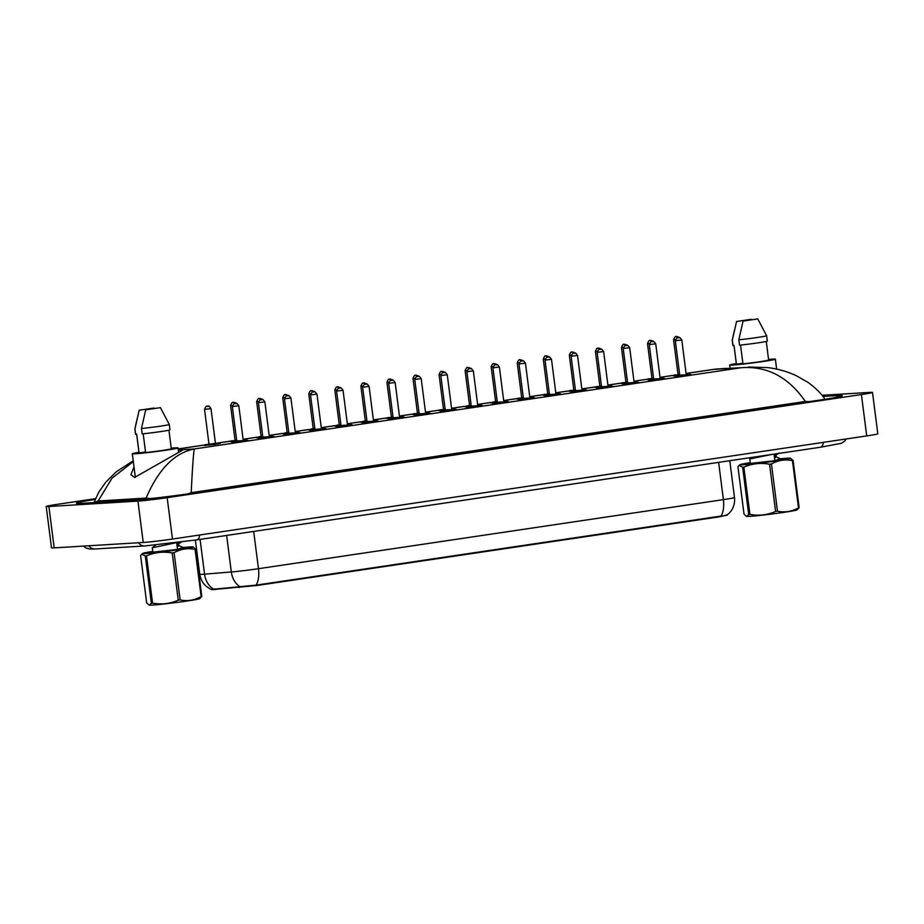 <?xml version="1.0" encoding="UTF-8"?>
<svg xmlns="http://www.w3.org/2000/svg" width="924" height="924" viewBox="0 0 924 924"><rect width="100%" height="100%" fill="white"/><g stroke="black" fill="none" stroke-linecap="round" stroke-linejoin="round"><path stroke-width="1.39" d="M211.804 589.685L257.392 585.435L719.888 516.735L727.327 514.887M212.67 589.327L256.075 585.135L721.009 516.066C726.033 515.615 728.02 515.095 726.992 514.529M768.572 359.448A23.031 0.843 172.7 0 1 772.51 359.136A23.031 0.843 172.7 0 1 775.363 359.17A23.031 0.843 172.7 0 1 758.281 362.185A23.031 0.843 172.7 0 1 732.524 365.072A23.031 0.843 172.7 0 1 729.671 365.026A23.031 0.843 172.7 0 1 736.312 363.571M740.54 345.056L742.942 363.813A16.262 0.601 172.7 0 0 759.828 361.7A16.262 0.601 172.7 0 0 768.641 360.037L766.262 341.453M757.749 318.907L743.058 321.09L757.749 318.907L766.62 335.712A17.348 0.635 172.7 0 1 766.62 335.724A17.348 0.635 172.7 0 1 756.999 337.537A17.348 0.635 172.7 0 1 738.819 339.789L739.512 345.16A17.348 0.635 172.7 0 0 757.68 342.908A17.348 0.635 172.7 0 0 767.313 341.095L766.62 335.724M743.058 321.09L738.819 339.789M742.873 363.248L736.44 364.206A16.262 0.601 172.7 0 1 736.393 364.172L733.991 345.403L732.998 345.553A17.348 0.635 172.7 0 1 732.905 345.507L732.212 340.124A17.348 0.635 172.7 0 0 732.316 340.182L736.555 321.483L751.235 319.3L736.555 321.483M736.44 364.206L734.026 345.403M732.998 345.553L732.316 340.182M171.229 448.175A23.031 0.843 172.7 0 1 175.156 447.863A23.031 0.843 172.7 0 1 178.02 447.909A23.031 0.843 172.7 0 1 160.938 450.924A23.031 0.843 172.7 0 1 135.181 453.799A23.031 0.843 172.7 0 1 132.317 453.765A23.031 0.843 172.7 0 1 138.97 452.31M143.197 433.783L145.599 452.541A16.262 0.601 172.7 0 0 162.474 450.438A16.262 0.601 172.7 0 0 171.298 448.764L168.919 430.18M160.406 407.646L145.715 409.829L160.406 407.646L169.277 424.451A17.348 0.635 172.7 0 1 159.644 426.264A17.348 0.635 172.7 0 1 141.476 428.517L142.157 433.887A17.348 0.635 172.7 0 0 160.337 431.635A17.348 0.635 172.7 0 0 169.97 429.833L169.277 424.451M145.715 409.829L141.476 428.517M145.53 451.986L139.085 452.933A16.262 0.601 172.7 0 1 139.039 452.899L136.637 434.141M139.085 452.933L136.683 434.13L135.655 434.292A17.348 0.635 172.7 0 1 135.562 434.234L134.869 428.863A17.348 0.635 172.7 0 1 134.869 428.852A17.348 0.635 172.7 0 0 134.962 428.909L139.201 410.221L153.892 408.038L139.201 410.221M135.655 434.292L134.962 428.909M179.037 450.046L182.421 450.242L134.615 477.442L130.908 474.728L134.003 466.897M809.077 401.651L805.347 401.478C788.553 377.119 767.232 365.869 741.383 367.694L727.534 368.399M283.391 433.876L282.409 433.864L283.391 433.876M257.334 437.745L262.82 437.191M230.295 441.58L231.3 441.614L230.295 441.441L231.404 440.794L236.706 440.505M205.22 445.483L204.239 445.31L205.347 444.663L218.849 442.919L220.362 443.404L214.333 444.467L204.239 445.449M571.783 392.33L570.778 392.319L571.783 392.33M545.726 396.211L560.88 394.121L559.366 393.636L545.934 395.368L544.744 396.211M519.669 400.08L534.823 397.99L533.31 397.505L519.877 399.237L518.687 400.08M493.612 403.95L492.608 403.938L493.612 403.95M467.556 407.819L466.574 407.807L467.556 407.819M441.499 411.688L456.641 409.609L455.128 409.124L440.517 411.642M415.442 415.557L414.553 415.153L415.65 414.726L429.071 412.993L430.584 413.478L424.555 414.541L414.46 415.523M389.385 419.427L388.496 419.022L389.593 418.595L403.014 416.863L404.527 417.348L398.498 418.41L388.403 419.392M363.328 423.308L362.347 423.284L363.328 423.308M337.272 427.177L336.29 427.154L337.272 427.177M311.215 431.046L310.325 430.642L311.423 430.203L324.844 428.47L326.357 428.955L320.328 430.03L310.221 431M285.158 434.915L284.269 434.511L285.366 434.072L298.787 432.351L300.3 432.836L294.271 433.899L284.165 434.869M259.101 438.784L258.212 438.38L259.309 437.941L272.73 436.22L274.243 436.706L268.214 437.768L258.108 438.738M233.044 442.654L232.051 442.642L233.044 442.654M309.448 430.007L308.466 429.983L309.448 430.007M334.523 426.091L339.177 424.728L335.932 425.525L340.933 425.028M360.579 422.222L365.234 420.847M387.618 418.387L386.636 418.376L387.618 418.387M413.686 414.518L412.693 414.506L413.686 414.518M439.743 410.649L445.218 410.106M464.807 406.733L469.461 405.37L466.227 406.167L471.217 405.671M490.863 402.864L495.518 401.501L492.284 402.298L497.274 401.801M517.914 399.041L516.897 399.029L517.914 399.041M676.021 376.853L691.164 374.774L689.651 374.289L676.229 376.01L675.04 376.853M648.198 379.683L647.193 379.672L648.198 379.683M622.141 383.552L627.627 383.01M596.084 387.422L601.559 386.879M543.97 395.172L542.954 395.149L543.97 395.172M597.84 388.461L596.835 388.45L597.84 388.461M623.896 384.592L622.891 384.58L623.896 384.592M649.965 380.723L665.107 378.644L660.256 378.47L663.559 378.159L650.173 379.891L648.983 380.734M570.027 391.302L575.502 390.748M674.254 375.814L673.25 375.802L674.254 375.814M412.693 414.483L413.813 413.698L419.103 413.409M386.636 418.353L387.757 417.567L393.047 417.278M308.466 429.96L313.121 428.597L309.875 429.394L314.876 428.898M232.051 442.619L233.252 441.822L246.673 440.09L248.186 440.575L233.067 442.654M336.278 427.131L337.479 426.334L350.901 424.601L352.414 425.086L337.295 427.177M362.347 423.261L363.536 422.464L376.957 420.732L378.47 421.217L363.351 423.296M466.574 407.773L467.763 406.976L481.196 405.255L482.698 405.74L467.579 407.819M256.352 437.699L261.007 436.336L257.761 437.133L262.762 436.636M282.409 433.83L287.064 432.467L283.818 433.264L288.819 432.767M822.06 395.287L869.807 392.388A21.679 0.797 172.7 0 1 872.499 392.434L877.8 433.795A21.679 0.797 172.7 0 1 866.712 435.92L172.476 539.05A21.679 0.797 172.7 0 1 143.243 542.469L54.193 547.874A21.679 0.797 172.7 0 1 51.501 547.84L46.2 506.468A21.679 0.797 172.7 0 1 57.288 504.342L95.507 498.671M872.499 392.434A21.679 0.797 172.7 0 1 861.411 394.548L167.175 497.678A21.679 0.797 172.7 0 1 137.942 501.108L48.891 506.502A21.679 0.797 172.7 0 1 46.2 506.468M95.195 499.41A46.616 1.709 -7.3 0 0 76.403 503.199A46.616 1.709 -7.3 0 0 82.19 503.291L131.924 500.277A46.616 1.709 -7.3 0 0 194.768 492.908L818.456 400.254A46.616 1.709 -7.3 0 0 842.295 395.691A46.616 1.709 -7.3 0 0 836.509 395.611L822.972 396.431M805.347 401.478L191.199 492.7L187.722 493.924M150.45 498.579L146.084 498.094L98.129 501.004L94.04 502.575M146.084 498.094C158.535 469.149 174.648 452.772 194.421 448.949C193.59 451.085 192.527 465.661 191.199 492.7M726.125 368.376L714.113 369.288L687.098 373.308M133.322 461.573L111.954 478.228L98.129 501.004M780.179 458.824A25.479 0.936 172.7 0 1 784.649 458.408A25.479 0.936 172.7 0 1 790.459 458.2L793.092 460.475L799.144 507.715L797.077 509.898A25.479 0.936 172.7 0 1 779.764 512.947A25.479 0.936 172.7 0 1 752.459 516.158A25.479 0.936 172.7 0 1 746.65 516.354L748.694 514.495L742.642 467.255L739.073 465.396L737.964 466.851L744.016 514.091L746.142 516.146M793.092 460.475A29.268 1.074 172.7 0 1 792.446 460.626C785.088 459.147 778.077 460.256 771.436 463.964A29.268 1.074 172.7 0 1 769.553 464.218C760.695 462.589 752.124 463.571 743.866 467.151L749.918 514.391A29.268 1.074 172.7 0 1 749.295 514.437A29.268 1.074 172.7 0 1 748.694 514.495M743.866 467.151A29.268 1.074 172.7 0 1 743.243 467.209A29.268 1.074 172.7 0 1 742.642 467.255M790.459 458.2A25.479 0.936 172.7 0 1 774.67 461.157A25.479 0.936 172.7 0 1 745.853 464.576A25.479 0.936 172.7 0 1 740.032 464.668A25.479 0.936 172.7 0 1 750.138 462.67M778.077 453.522L774.116 454.724L774.878 460.695L780.145 458.604L780.272 459.575L774.878 460.695L750.23 463.421L749.872 458.928L771.02 454.573M780.145 458.604L775.871 456.664M771.436 463.964L777.477 511.203A29.268 1.074 172.7 0 1 775.606 511.457L769.553 464.218M799.144 507.715A29.268 1.074 172.7 0 1 798.486 507.865L792.446 460.626M777.477 511.203C784.799 512.693 791.799 511.584 798.486 507.865M749.918 514.391C758.777 516.019 767.336 515.038 775.606 511.457M774.312 456.317L779.151 452.979M774.531 458.027L776.183 456.941L775.964 455.243M182.825 547.562A25.479 0.936 172.7 0 1 187.306 547.147A25.479 0.936 172.7 0 1 193.116 546.939L195.749 549.214L201.802 596.442L199.734 598.636A25.479 0.936 172.7 0 1 182.421 601.686A25.479 0.936 172.7 0 1 155.117 604.885A25.479 0.936 172.7 0 1 149.307 605.093L151.351 603.222L145.299 555.994L141.719 554.123L140.61 555.59L146.662 602.818L148.787 604.874M195.749 549.214A29.268 1.074 172.7 0 1 195.091 549.364C187.745 547.874 180.734 548.995 174.082 552.702A29.268 1.074 172.7 0 1 172.21 552.956C163.352 551.328 154.782 552.309 146.512 555.89L152.564 603.118A29.268 1.074 172.7 0 1 151.94 603.176A29.268 1.074 172.7 0 1 151.351 603.222M146.512 555.89A29.268 1.074 172.7 0 1 145.9 555.948A29.268 1.074 172.7 0 1 145.299 555.994M193.116 546.939A25.479 0.936 172.7 0 1 177.316 549.896A25.479 0.936 172.7 0 1 148.51 553.314A25.479 0.936 172.7 0 1 142.677 553.395A25.479 0.936 172.7 0 1 152.783 551.409M155.729 545.033L152.345 547.747L176.426 542.654M181.254 542.042L176.761 543.451L177.523 549.422L182.802 547.343L182.929 548.302L177.523 549.422L152.887 552.148L152.321 547.77M182.802 547.343L178.528 545.403M174.082 552.702L180.134 599.93A29.268 1.074 172.7 0 1 178.263 600.184L172.21 552.956M201.802 596.442A29.268 1.074 172.7 0 1 201.143 596.592L195.091 549.364M180.134 599.93C187.457 601.432 194.456 600.311 201.143 596.592M152.564 603.118C161.434 604.746 169.993 603.776 178.263 600.184M176.969 545.056L181.797 541.718M177.189 546.754L178.829 545.68L178.609 543.97M215.038 589.616L214.934 588.831M239.073 587.641L238.97 586.867M211.804 589.581C204.978 586.694 200.97 581.589 199.769 574.278A21.679 0.797 -7.3 0 0 202.448 574.312A21.679 0.797 -7.3 0 0 204.55 574.162L231.323 571.968A21.679 0.797 -7.3 0 0 258.466 568.699L723.4 499.63A18.965 9.101 81.6 0 1 721.009 516.066M256.075 585.135A18.965 9.101 -98.4 0 0 258.466 568.699L253.684 531.427M240.252 586.832A18.965 14.796 -94.7 0 1 231.323 571.968L226.646 535.446M718.629 462.358L723.4 499.63A21.679 0.797 -7.3 0 0 734.488 497.505L729.775 460.706M213.56 589.073A18.965 14.796 -94.7 0 1 204.55 574.162L200.092 539.385M686.128 373.816L689.396 373.735L686.197 374.382M679.741 375.26L674.277 375.814M673.273 375.825L674.381 374.994L679.683 374.705M678.274 374.532L679.59 374.001M675.432 339.593L673.573 339.72L677.973 374.104M675.975 336.694L676.922 336.555L675.975 336.694M679.66 374.555L677.973 374.717M686.59 374.763L679.741 375.756M686.186 374.312L681.785 339.928L675.329 340.76L679.741 375.144L686.289 374.786M678.678 337.583L677.742 337.734L678.678 337.583M660.071 377.697L663.34 377.604L660.14 378.251M653.684 379.14L648.221 379.683M647.216 379.695L648.325 378.863L653.626 378.574M652.217 378.401L653.534 377.87M649.376 343.462L647.516 343.589L651.917 377.974M649.919 340.563L650.866 340.425L649.919 340.563M653.603 378.436L651.917 378.586M634.003 381.566L637.283 381.473L634.083 382.12M621.159 383.564L622.268 382.732L627.569 382.444M626.16 382.27L627.477 381.739M623.319 347.332L621.459 347.459L625.86 381.843M623.862 344.433L624.809 344.294L623.862 344.433M627.546 382.305L625.86 382.455M607.946 385.435L611.226 385.343L608.027 385.989M595.102 387.433L596.211 386.602L601.501 386.313M600.103 386.14L601.42 385.608M597.262 351.201L595.391 351.328L599.803 385.712M597.805 348.302L598.752 348.163L597.805 348.302M601.489 386.174L599.803 386.324M581.889 389.304L585.169 389.212L581.97 389.87M569.045 391.302L570.154 390.471L575.444 390.194M574.047 390.009L575.363 389.489M571.205 355.07L569.334 355.197L573.746 389.582M571.748 352.171L572.695 352.032L571.748 352.171M575.433 390.043L573.746 390.205M660.533 378.632L653.684 379.625M660.129 378.182L655.728 343.797L649.272 344.629L653.672 379.013L660.233 378.655M652.621 341.464L651.686 341.603L652.621 341.464M622.926 384.603L624.116 383.76L637.502 382.028L634.199 382.34L639.05 382.513L623.931 384.592M634.476 382.501L627.627 383.495M634.072 382.062L629.671 347.678L623.215 348.498L627.615 382.882L634.176 382.524M626.564 345.333L625.629 345.472L626.564 345.333M596.869 388.473L598.059 387.63L608.142 386.209M608.419 386.382L601.57 387.364M608.015 385.932L603.615 351.547L597.158 352.367L601.559 386.752L608.119 386.394M600.508 349.203L599.572 349.341L600.508 349.203M608.131 386.209L612.993 386.382L597.874 388.461M88.773 545.784A8.674 7.6 86.5 0 0 95.126 548.971L144.86 545.957L196.766 539.882L820.443 447.239A8.674 4.158 81.6 0 0 823.388 442.353M138.508 542.758A8.674 7.6 86.5 0 0 144.86 545.957M199.7 535.008A8.674 4.158 81.6 0 1 196.766 539.882M178.274 449.93L194.421 448.949L741.383 367.694L713.952 369.357L687.745 373.25M178.159 448.949L204.354 445.068M218.711 442.931L230.411 441.187M244.768 439.062L256.468 437.318M270.824 435.192L282.525 433.448M296.881 431.312L308.581 429.579M322.938 427.442L334.638 425.71M349.006 423.573L360.695 421.841M375.063 419.704L386.752 417.971M401.12 415.835L412.809 414.091M427.177 411.965L438.865 410.221M453.234 408.096L464.922 406.352M479.29 404.215L490.979 402.483M505.347 400.346L517.036 398.614M531.404 396.477L543.093 394.744M557.461 392.608L569.149 390.875M583.518 388.738L595.206 387.006M609.574 384.869L621.274 383.125M635.631 381L647.331 379.256M661.688 377.131L673.388 375.387M48.891 506.502L54.193 547.874M137.942 501.108L143.243 542.469M167.175 497.678L172.476 539.05M861.411 394.548L866.712 435.92M836.717 397.239L836.509 395.611M147.089 498.937L146.985 498.14M97.413 502.367L97.251 501.154M555.832 393.174L559.112 393.081L555.913 393.739M549.445 394.617L543.993 395.172M542.989 395.172L544.097 394.352L549.387 394.063M547.99 393.878L549.306 393.358M545.148 358.939L543.277 359.078L547.689 393.462M545.691 356.04L546.638 355.902L545.691 356.04M549.376 393.913L547.689 394.074M529.775 397.043L533.056 396.962L529.856 397.609M523.388 398.487L517.937 399.041M516.932 399.041L518.041 398.221L523.331 397.932M521.933 397.747L523.238 397.228M519.092 362.809L517.221 362.947L521.633 397.332M519.635 359.91L520.582 359.771L519.635 359.91M523.319 397.782L521.633 397.944M503.719 400.912L506.999 400.831L503.799 401.478M497.331 402.356L491.88 402.91M495.876 401.617L497.181 401.097M493.035 366.689L491.164 366.816L495.576 401.201M493.578 363.79L494.513 363.64L493.578 363.79M497.262 401.651L495.576 401.813M571.817 392.33L586.936 390.251L585.423 389.766L572.002 391.499L570.813 392.342M582.363 390.251L575.502 391.233M581.958 389.801L577.546 355.417L571.101 356.237L575.502 390.621L582.051 390.263M574.451 353.072L573.515 353.211L574.451 353.072M555.994 394.132L549.445 395.114M555.902 393.67L551.489 359.286L545.044 360.117L549.445 394.49L556.329 394.121M548.394 356.941L547.458 357.08L548.394 356.941M529.937 398.001L523.388 398.983M529.845 397.539L525.433 363.155L518.988 363.987L523.388 398.371L530.272 397.99M522.337 360.81L521.402 360.949L522.337 360.81M477.662 404.781L480.942 404.7L477.743 405.347M471.275 406.225L465.823 406.779M469.819 405.497L471.125 404.966M466.978 370.559L465.107 370.686L469.519 405.07M467.521 367.66L468.456 367.521L467.521 367.66M471.205 405.521L469.519 405.682M451.605 408.662L454.885 408.57L451.686 409.216M438.75 410.637L439.87 409.829L445.16 409.54M443.763 409.367L445.068 408.835M440.921 374.428L439.05 374.555L443.451 408.939M441.464 371.529L442.4 371.39L441.464 371.529M445.149 409.401L443.462 409.551M425.548 412.531L428.828 412.439L425.629 413.086M419.161 413.975L413.709 414.518M417.706 413.236L419.011 412.705M414.864 378.297L412.993 378.424L417.394 412.809M415.407 375.398L416.343 375.26L415.407 375.398M419.08 413.271L417.405 413.421M399.491 416.401L402.772 416.308L399.572 416.967M393.104 417.844L387.653 418.387M391.649 417.105L392.954 416.574M388.808 382.166L386.937 382.293L391.337 416.678M389.351 379.267L390.286 379.129L389.351 379.267M393.023 417.14L391.349 417.29M373.435 420.27L376.715 420.177L373.504 420.836M367.047 421.714L361.596 422.256M365.234 420.859L361.989 421.656L366.99 421.159M365.592 420.974L366.897 420.455M362.751 386.036L360.88 386.174L365.28 420.547M363.294 383.137L364.229 382.998L363.294 383.137M366.967 421.009L365.28 421.171M492.631 403.95L493.82 403.107L507.253 401.374L508.754 401.871L493.635 403.95M503.88 401.871L497.331 402.852M503.788 401.409L499.376 367.024L492.931 367.856L497.331 402.24L504.215 401.871M496.28 364.68L495.333 364.818L496.28 364.68M478.124 405.728L471.275 406.722M477.731 405.278L473.319 370.894L466.874 371.725L471.275 406.11L477.824 405.752M470.224 368.561L469.276 368.699L470.224 368.561M452.067 409.598L445.218 410.591M451.674 409.147L447.262 374.763L440.817 375.594L445.218 409.979L451.767 409.621M444.167 372.43L443.22 372.568L444.167 372.43M425.71 413.49L419.161 414.46M425.606 413.028L421.205 378.644L414.761 379.464L419.161 413.848L426.045 413.478M418.11 376.299L417.163 376.438L418.11 376.299M399.653 417.359L393.104 418.329M399.549 416.897L395.149 382.513L388.692 383.333L393.104 417.717L399.988 417.348M392.053 380.168L391.106 380.307L392.053 380.168M347.378 424.139L350.658 424.047L347.447 424.705M340.991 425.583L335.539 426.137M339.524 424.844L340.841 424.324M336.694 389.905L334.823 390.043L339.224 424.428M337.237 387.006L338.172 386.867L337.237 387.006M340.91 424.878L339.224 425.04M321.321 428.008L324.601 427.928L321.39 428.574M314.934 429.452L309.482 430.007M313.467 428.713L314.784 428.193M310.637 393.774L308.766 393.913L313.167 428.297M311.18 390.875L312.116 390.737L311.18 390.875M314.853 428.748L313.167 428.909M295.264 431.878L298.544 431.797L295.334 432.444M288.877 433.321L283.414 433.876M287.41 432.582L288.727 432.062M284.569 397.655L282.709 397.782L287.11 432.166M285.123 394.756L286.059 394.617L285.123 394.756M288.796 432.617L287.11 432.779M269.207 435.758L272.476 435.666L269.277 436.313M261.353 436.463L262.67 435.932M258.512 401.524L256.653 401.651L261.053 436.036M259.055 398.625L260.002 398.487L259.055 398.625M262.739 436.498L261.053 436.648M243.151 439.628L246.419 439.535L243.22 440.182M236.763 441.071L231.3 441.614M235.297 440.332L236.613 439.801M232.455 405.393L230.596 405.521L234.996 439.905M232.998 402.494L233.945 402.356L232.998 402.494M236.683 440.367L234.996 440.517M209.24 444.201L215.823 443.404L208.94 444.386M204.539 409.39C206.814 403.673 207.265 407.472 208.062 406.202C208.223 405.393 209.205 406.179 210.984 408.57L204.539 409.39L208.94 443.774M206.941 406.364L207.888 406.225L206.941 406.364M373.897 421.217L367.047 422.199M373.492 420.767L369.092 386.382L362.635 387.202L367.047 421.587L373.596 421.228M365.996 384.038L365.049 384.176L365.996 384.038M347.84 425.086L340.991 426.079M347.436 424.636L343.035 390.251L336.579 391.083L340.991 425.467L347.539 425.098M339.94 387.907L338.993 388.045L339.94 387.907M321.783 428.955L314.934 429.949M321.379 428.505L316.978 394.121L310.522 394.952L314.934 429.337L321.483 428.967M313.883 391.776L312.936 391.915L313.883 391.776M295.426 432.848L288.877 433.818M295.322 432.374L290.921 397.99L284.465 398.822L288.877 433.206L295.761 432.836M287.814 395.645L286.879 395.795L287.814 395.645M269.369 436.717L262.82 437.687M269.265 436.243L264.865 401.859L258.408 402.691L262.82 437.075L269.704 436.706M261.758 399.526L260.822 399.665L261.758 399.526M243.613 440.563L236.763 441.557M243.208 440.113L238.808 405.74L232.351 406.56L236.752 440.944L243.312 440.586M235.701 403.395L234.765 403.534L235.701 403.395M727.2 514.991C732.732 510.464 735.169 504.631 734.488 497.505M199.769 574.278L195.38 540.09M679.486 337.595L677.096 336.532C676.299 337.803 675.848 334.003 673.573 339.72M675.329 340.76C678.389 334.673 677.766 339.027 678.863 337.572C679.024 336.763 679.995 337.549 681.785 339.928M653.43 341.464L651.039 340.402C650.242 341.672 649.791 337.872 647.516 343.589M627.373 345.333L624.982 344.271C624.185 345.541 623.723 341.741 621.459 347.459M601.316 349.203L598.925 348.14C598.128 349.411 597.666 345.611 595.391 351.328M575.259 353.072L572.868 352.009C572.072 353.28 571.61 349.491 569.334 355.197M649.272 344.629C652.332 338.542 651.709 342.896 652.806 341.441C652.968 340.633 653.938 341.418 655.728 343.797M623.215 348.498C626.276 342.411 625.652 346.766 626.749 345.31C626.911 344.502 627.881 345.287 629.671 347.678M597.158 352.367C600.219 346.292 599.595 350.635 600.692 349.18C600.854 348.371 601.824 349.156 603.615 351.547M729.671 365.026L730.087 368.26M775.363 359.17L776.634 369.103M734.511 329.937L732.212 340.124M132.317 453.765L135.343 477.362M178.02 447.909L178.609 452.529M137.168 418.676L134.869 428.852M846.28 438.958L844.478 441.337L841.129 443.358L820.443 447.239M83.483 546.096L85.793 547.92L89.547 549.029L95.126 548.971M673.434 375.329L661.041 377.177M647.378 379.21L634.984 381.046M621.321 383.079L608.928 384.915M595.264 386.948L582.871 388.785M569.207 390.817L556.802 392.654M543.15 394.687L530.746 396.523M517.082 398.556L504.689 400.404M491.025 402.425L478.632 404.273M464.968 406.294L452.575 408.142M438.912 410.175L426.518 412.012M412.855 414.044L400.462 415.881M386.798 417.914L374.405 419.75M360.741 421.783L348.348 423.619M334.684 425.652L322.291 427.5M308.628 429.521L296.234 431.369M282.571 433.391L270.178 435.239M256.514 437.26L244.121 439.108M230.457 441.141L218.064 442.977M204.4 445.01L178.147 448.902M133.218 460.776L116.054 471.956L105.775 482.178L98.776 492.192L93.959 502.575M748.405 367.024L767.671 367.602C777.511 368.768 786.948 371.413 795.957 375.525L807.611 382.132C815.245 387.549 821.101 393.312 825.167 399.422M714.125 369.288L718.468 368.838M740.032 464.668L739.073 465.396M751.732 457.438L749.687 459.009M142.677 553.395L141.719 554.123M549.202 356.953L546.812 355.89C546.015 357.149 545.553 353.361 543.277 359.078M523.146 360.822L520.755 359.759C519.958 361.018 519.496 357.23 517.221 362.947M497.089 364.691L494.698 363.629C493.901 364.888 493.439 361.099 491.164 366.816M571.101 356.237C574.162 350.161 573.538 354.516 574.636 353.049C574.797 352.24 575.768 353.037 577.546 355.417M545.044 360.117C548.105 354.031 547.482 358.385 548.579 356.918C548.74 356.11 549.711 356.907 551.489 359.286M518.988 363.987C522.048 357.9 521.425 362.254 522.522 360.799C522.684 359.99 523.654 360.776 525.433 363.155M471.032 368.561L468.641 367.498C467.844 368.768 467.382 364.968 465.107 370.686M444.964 372.43L442.584 371.367C441.776 372.638 441.326 368.838 439.05 374.555M418.907 376.299L416.528 375.236C415.719 376.507 415.269 372.707 412.993 378.424M392.85 380.168L390.471 379.106C389.662 380.376 389.212 376.576 386.937 382.293M366.793 384.038L364.414 382.975C363.606 384.245 363.155 380.457 360.88 386.174M492.931 367.856C495.992 361.769 495.368 366.123 496.465 364.668C496.615 363.86 497.597 364.645 499.376 367.024M466.874 371.725C469.923 365.638 469.311 369.993 470.397 368.537C470.559 367.729 471.54 368.514 473.319 370.894M440.817 375.594C443.867 369.508 443.254 373.862 444.34 372.407C444.502 371.598 445.483 372.384 447.262 374.763M414.761 379.464C417.81 373.388 417.186 377.731 418.283 376.276C418.445 375.467 419.427 376.253 421.205 378.644M388.692 383.333C391.753 377.258 391.129 381.6 392.226 380.145C392.388 379.337 393.358 380.122 395.149 382.513M340.737 387.918L338.357 386.856C337.549 388.115 337.098 384.326 334.823 390.043M314.68 391.788L312.3 390.725C311.492 391.984 311.042 388.196 308.766 393.913M288.623 395.657L286.244 394.594C285.435 395.865 284.985 392.065 282.709 397.782M262.566 399.526L260.187 398.463C259.378 399.734 258.928 395.934 256.653 401.651M236.509 403.395L234.118 402.333C233.322 403.603 232.871 399.803 230.596 405.521M210.984 408.57L215.396 442.954M362.635 387.202C365.696 381.127 365.072 385.481 366.17 384.014C366.331 383.206 367.302 384.003 369.092 386.382M336.579 391.083C339.639 384.996 339.016 389.351 340.113 387.895C340.275 387.087 341.245 387.872 343.035 390.251M310.522 394.952C313.582 388.865 312.959 393.22 314.056 391.764C314.218 390.956 315.188 391.741 316.978 394.121M284.465 398.822C287.526 392.735 286.902 397.089 287.999 395.634C288.161 394.825 289.131 395.611 290.921 397.99M258.408 402.691C261.469 396.604 260.845 400.958 261.942 399.503C262.104 398.694 263.074 399.48 264.865 401.859M232.351 406.56C235.412 400.473 234.788 404.827 235.886 403.372C236.047 402.564 237.018 403.349 238.808 405.74"/></g></svg>
